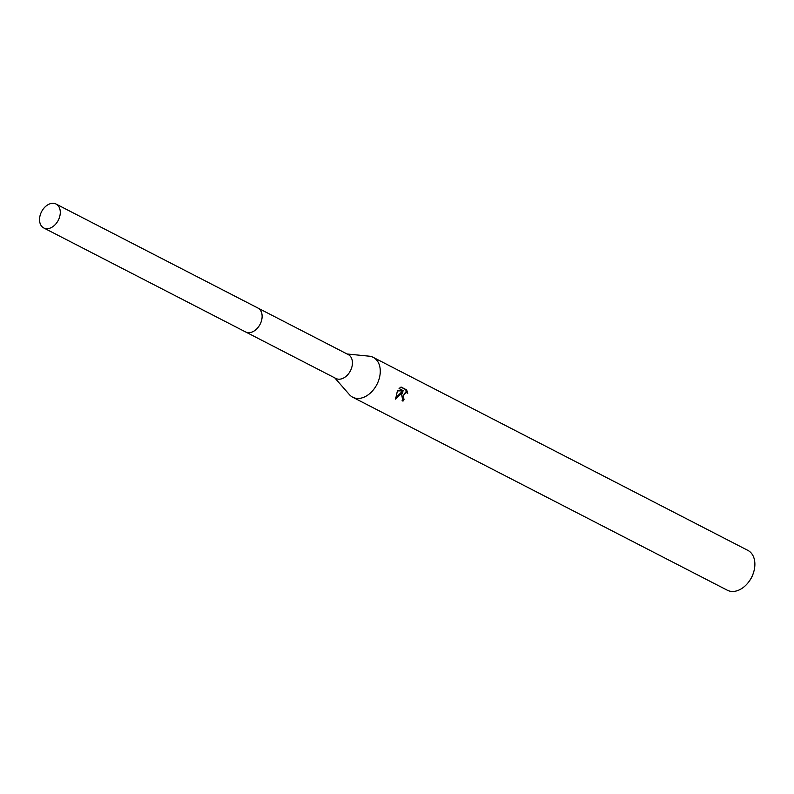 <?xml version="1.0" encoding="UTF-8"?>
<svg xmlns="http://www.w3.org/2000/svg" width="794" height="794" viewBox="0 0 794 794"><rect width="100%" height="100%" fill="white"/><g stroke="black" fill="none" stroke-linecap="round" stroke-linejoin="round"><path stroke-width="1.19" d="M245.862 332.071L335.912 378.47A13.438 9.389 -62.7 0 0 350.988 369.587A13.438 9.389 -62.7 0 0 348.219 354.571L258.179 308.171M334.78 377.884L349.38 394.588A22.421 15.652 -62.7 0 0 352.715 397.218A22.421 15.652 -62.7 0 0 377.865 382.41A22.421 15.652 -62.7 0 0 373.249 357.369A22.421 15.652 -62.7 0 0 369.17 356.178L347.087 353.985M401.635 394.658L402.856 392.117L395.581 399.114L397.417 390.876L403.63 390.866L399.074 388.514L401.079 387.035L406.697 389.933L407.719 393.377L406.558 392.385L403.144 395.442L403.312 398.251L404.166 399.114A22.421 15.652 117.3 0 1 402.955 401.178L401.635 394.658M352.715 397.218L727.324 590.22A22.421 15.652 -62.7 0 0 748.931 581.645A22.421 15.652 -62.7 0 0 752.474 575.412A22.421 15.652 -62.7 0 0 753.407 572.94A22.421 15.652 -62.7 0 0 747.849 550.371L373.249 357.369M748.931 581.645L749.506 580.841A17.934 12.525 -62.7 0 0 752.345 575.858A17.934 12.525 -62.7 0 0 753.099 573.883L753.407 572.94M402.121 400.543A20.922 14.61 -62.7 0 0 403.163 398.777L402.31 397.903L405.545 392.038L406.558 392.385M403.163 398.777L404.166 399.114M395.462 398.062L401.853 391.77L402.856 392.117M406.627 392.415L405.655 389.576L400.891 387.115M405.655 389.576L406.697 389.933M44.633 228.335A13.448 9.389 -62.7 0 0 58.567 219.69A13.448 9.389 -62.7 0 0 56.076 204.048A13.448 9.389 -62.7 0 0 55.203 203.671A13.448 9.389 -62.7 0 0 41.268 212.306A13.448 9.389 -62.7 0 0 43.759 227.957A13.448 9.389 -62.7 0 0 44.633 228.335M43.759 227.957L245.584 331.942A13.448 9.389 -62.7 0 0 246.458 332.309A13.448 9.389 -62.7 0 0 260.392 323.674A13.448 9.389 -62.7 0 0 257.901 308.022L56.076 204.048"/></g></svg>
